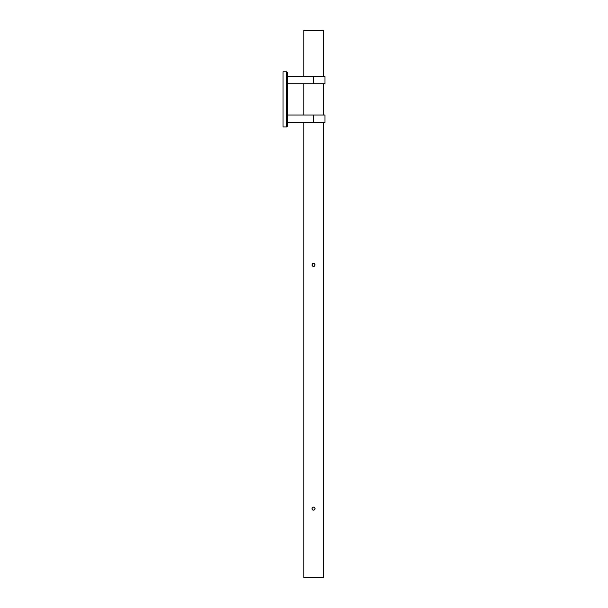 <?xml version="1.0" encoding="UTF-8"?>
<svg xmlns="http://www.w3.org/2000/svg" width="608" height="608" viewBox="0 0 608 608"><rect width="100%" height="100%" fill="white"/><g stroke="black" fill="none" stroke-linecap="round" stroke-linejoin="round"><path stroke-width="0.91" d="M314.412 263.614L315.104 264.913C314.062 266.935 313.021 266.935 311.98 264.913C313.021 262.899 314.062 262.899 315.104 264.913M314.138 263.469L313.629 263.355M314.412 507.323L315.104 508.622C314.062 510.644 313.021 510.644 311.98 508.622C313.021 506.608 314.062 506.608 315.104 508.622M314.138 507.178L313.629 507.064M312.656 263.629L313.234 263.378M313.272 510.165L313.842 510.158M313.872 510.158L314.838 509.496M311.98 264.913L312.238 265.78M313.272 266.456L313.842 266.448M313.872 266.441L314.42 266.205M323.289 122.368L323.289 577.6L303.795 577.6L303.795 122.368M323.289 115.011L323.289 83.737M323.289 76.38L323.289 30.4L303.795 30.4L303.795 76.38M303.795 115.011L303.795 83.737M312.352 265.924L313.234 266.448M312.717 509.952L313.234 510.158M313.432 266.471L312.907 266.342M313.432 510.188L312.907 510.051M312.094 509.215L311.98 508.622M286.687 71.782L287.607 72.702L287.607 126.046L286.687 126.966L286.687 71.782L283.009 71.782L283.009 126.966L286.687 126.966M287.607 83.737L324.991 83.737L324.991 76.38L313.538 76.38L313.538 83.737M287.607 76.38L313.538 76.38M287.607 122.368L324.991 122.368L324.991 115.011L313.538 115.011L313.538 122.368M287.607 115.011L313.538 115.011"/></g></svg>
